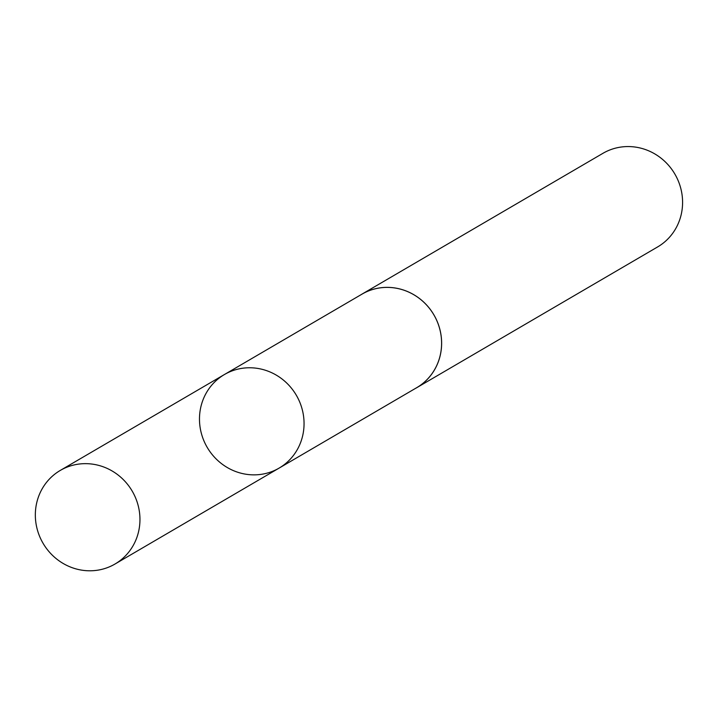 <?xml version="1.0" encoding="UTF-8"?>
<svg xmlns="http://www.w3.org/2000/svg" width="717" height="717" viewBox="0 0 717 717"><rect width="100%" height="100%" fill="white"/><g stroke="black" fill="none" stroke-linecap="round" stroke-linejoin="round"><path stroke-width="1.08" d="M224.43 374.525L361.986 294.149A54.178 51.615 59.7 0 1 435.085 317.048A54.178 51.615 59.7 0 1 416.658 387.709L279.11 468.102A54.196 51.624 -120.3 0 0 297.537 397.424A54.196 51.624 -120.3 0 0 224.43 374.525A54.196 51.624 -120.3 0 0 207.195 447.363A54.196 51.624 -120.3 0 0 279.11 468.102A54.196 51.624 -120.3 0 0 297.537 397.424A54.196 51.624 -120.3 0 0 224.43 374.525L60.3 470.415A54.205 51.642 59.7 0 1 133.434 493.323A54.205 51.642 59.7 0 1 114.998 564.028A54.205 51.642 59.7 0 1 41.855 541.12A54.205 51.642 59.7 0 1 60.3 470.415M360.508 295.019A54.205 51.642 59.7 0 1 361.968 294.131A54.205 51.642 59.7 0 1 433.91 314.88A54.205 51.642 59.7 0 1 416.676 387.736A54.205 51.642 59.7 0 1 415.179 388.578M361.968 294.131L602.934 153.321A54.205 51.642 59.7 0 1 674.867 174.07A54.205 51.642 59.7 0 1 657.632 246.926L416.676 387.736M279.11 468.102L114.998 564.028"/></g></svg>
